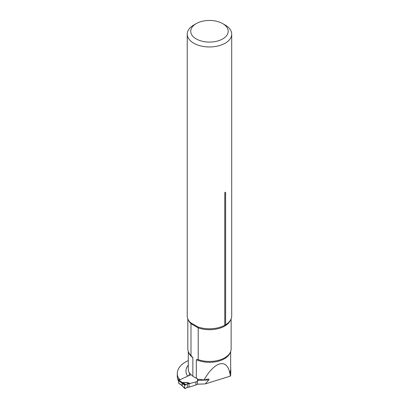 <?xml version="1.0" encoding="UTF-8"?>
<svg xmlns="http://www.w3.org/2000/svg" width="409" height="409" viewBox="0 0 409 409"><rect width="100%" height="100%" fill="white"/><g stroke="black" fill="none" stroke-linecap="round" stroke-linejoin="round"><path stroke-width="0.61" d="M196.325 378.269L196.325 359.68L198.196 359.618L198.196 327.88L190.988 323.713L190.988 355.452L192.859 357.681L192.859 376.265L196.325 378.269A21.186 12.234 180 0 0 197.675 378.836L197.675 379.312A21.186 12.234 0 0 0 198.391 379.578L197.419 380.385L197.419 384.194L205.241 383.908L230.436 376.101L229.725 372.747C226.683 358.079 214.587 361.495 203.973 380.012L208.063 379.005C209.055 378.99 209.275 379.312 208.728 379.966L205.241 383.908M208.728 379.966L197.419 380.385L197.675 379.312M188.283 360.615A28.016 16.176 0 0 0 177.291 373.463L177.291 376.321A28.016 16.176 0 0 0 178.61 381.229M178.651 380.554L178.651 378.443A28.016 16.176 0 0 1 177.291 373.463M188.283 351.525L188.283 369.153A21.186 12.234 0 0 0 189.643 373.458L189.643 372.982A21.186 12.234 180 0 0 192.859 376.265M189.643 373.458L189.214 374.859L188.329 375.881M191.013 355.482L190.988 355.452A21.657 12.5 0 0 1 187.818 348.943L187.818 318.867M198.391 379.578L199.919 379.327L202.061 379.659A21.186 12.234 0 0 0 203.973 380.012M230.661 368.463A21.304 12.301 180 0 1 230.778 369.746L230.768 374.25A21.304 12.301 180 0 1 230.436 376.101M180.262 379.603L178.651 378.443M230.778 369.746A21.304 12.301 180 0 1 229.96 373.12M198.196 359.618A21.657 12.5 0 0 0 227.828 355.574A21.657 12.5 0 0 0 231.126 348.943L231.126 318.867M224.761 193.094C225.052 192.097 225.344 191.933 225.625 192.593A1.401 0.808 -0 0 0 224.761 193.094L224.761 325.267A22.239 12.837 180 0 1 197.833 326.883L197.46 326.658M230.594 319.961A21.657 12.5 180 0 1 198.196 327.88L197.833 326.883L190.522 322.665A22.239 12.837 180 0 1 187.235 315.942L187.235 34.126A22.239 12.837 0 0 0 209.474 46.963A22.239 12.837 0 0 0 231.709 34.126A22.239 12.837 0 0 0 225.195 25.046L222.721 23.62A18.737 10.818 0 0 0 196.223 23.62A18.737 10.818 0 0 0 196.223 38.916A18.737 10.818 0 0 0 222.721 38.916A18.737 10.818 0 0 0 222.721 23.62L225.195 25.046M191.156 323.023L190.522 322.665L190.988 323.713A21.657 12.5 180 0 1 188.35 319.961M225.625 192.593L225.625 324.772A22.239 12.837 180 0 0 226.857 323.954A22.239 12.837 180 0 0 231.709 315.942L231.709 34.126M196.223 23.62L193.748 25.046A22.239 12.837 0 0 0 187.235 34.126M224.761 325.267L225.625 324.772M190.988 374.649L178.973 380.196A0.465 0.297 125.8 0 0 178.61 380.748L178.61 383.034A0.465 0.297 125.8 0 0 178.697 383.243L182.256 385.835L184.735 388.519M188.989 383.714L187.342 383.795L185.037 384.726L184.669 385.278L184.669 388.335L185.037 388.55L187.342 387.349L188.989 387.211L188.989 383.714L195.962 381.914L195.962 384.966L197.644 384.189M195.962 384.966L188.989 387.211M185.037 388.55L182.215 385.677A1.866 1.217 -175.6 0 0 182.087 385.549L182.087 383.253L182.327 382.619L182.992 382.476L187.521 382.558L182.45 382.686L182.215 383.34L184.669 385.278M197.419 381.239L195.962 381.914M185.482 384.537L182.992 382.476M182.215 385.677L182.215 383.34A1.866 0.93 176.2 0 0 182.087 383.253L178.61 380.748M182.327 382.619A1.866 1.033 -118.1 0 0 182.45 382.691A1.866 0.951 -114.8 0 1 182.342 382.614L178.973 380.196M186.611 382.338L188.759 383.703M187.342 383.795L187.342 387.349L187.342 383.795L184.669 385.278L184.669 388.335C185.395 388.427 186.284 388.1 187.342 387.349M188.283 365.16A23.523 13.579 0 0 0 187.685 376.178M192.859 357.681A21.186 12.234 180 0 1 188.677 352.43M230.267 352.43A21.186 12.234 180 0 1 196.325 359.68M229.725 372.747A21.186 12.234 0 0 0 230.661 369.153L230.661 351.525M187.521 382.558L190.251 383.57M178.61 383.034L182.087 385.544A1.866 1.079 180 0 1 182.215 385.651M189.725 383.668L187.245 382.747L188.871 383.708M185.037 384.726L182.45 382.686M196.867 326.321L197.455 326.663"/></g></svg>
